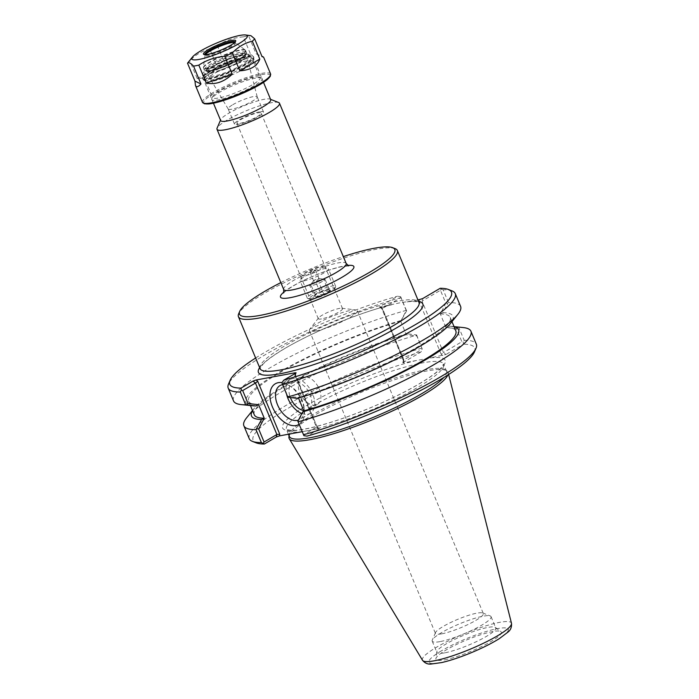 <?xml version="1.0" encoding="UTF-8"?>
<svg xmlns="http://www.w3.org/2000/svg" width="699" height="699" viewBox="0 0 699 699"><rect width="100%" height="100%" fill="white"/><g stroke="black" fill="none" stroke-linecap="round" stroke-linejoin="round"><path stroke-width="0.52" stroke-dasharray="3.5 2.62" d="M321.496 318.919A13.132 2.254 157.4 0 1 318.298 318.718A13.132 2.254 157.4 0 1 318.569 317.896A13.132 2.254 157.4 0 1 329.552 311.588A13.132 2.254 157.4 0 1 341.767 308.233A13.132 2.254 157.4 0 1 342.545 308.626A13.132 2.254 157.4 0 1 335.258 313.965A13.132 2.254 157.4 0 1 321.496 318.919M315.721 331.011A25.924 4.456 157.4 0 1 309.395 330.627A25.924 4.456 157.4 0 1 309.928 329.002A25.924 4.456 157.4 0 1 331.614 316.551A25.924 4.456 157.4 0 1 355.73 309.937A25.924 4.456 157.4 0 1 357.259 310.697A25.924 4.456 157.4 0 1 342.868 321.243A25.924 4.456 157.4 0 1 315.721 331.011M232.784 104.71A15.745 2.709 157.4 0 1 253.37 96.602A15.745 2.709 157.4 0 1 257.206 96.838A15.745 2.709 157.4 0 1 257.232 96.899A15.745 2.709 157.4 0 1 243.715 105.383A15.745 2.709 157.4 0 1 228.18 108.992A15.745 2.709 157.4 0 1 228.145 108.93A15.745 2.709 157.4 0 1 232.784 104.71M259.705 111.814A15.745 2.709 -22.6 0 0 243.217 117.738A15.745 2.709 -22.6 0 0 234.48 124.142A15.745 2.709 -22.6 0 0 250.05 120.595A15.745 2.709 -22.6 0 0 263.54 112.041A15.745 2.709 -22.6 0 0 259.705 111.814M240.089 123.339A13.132 2.254 -22.6 0 0 253.842 118.393A13.132 2.254 -22.6 0 0 261.138 113.046A13.132 2.254 -22.6 0 0 248.145 116.008A13.132 2.254 -22.6 0 0 236.882 123.138A13.132 2.254 -22.6 0 0 240.089 123.339M211.71 72.574A27.112 4.657 -22.6 0 0 203.793 78.926A27.112 4.657 -22.6 0 0 203.715 79.843A27.112 4.657 -22.6 0 0 230.539 73.727A27.112 4.657 -22.6 0 0 253.781 59.004A27.112 4.657 -22.6 0 0 253.082 58.41A27.112 4.657 -22.6 0 0 211.71 72.574M212.199 70.555A25.147 4.325 157.4 0 1 250.574 57.423A25.147 4.325 157.4 0 1 229.665 71.621A25.147 4.325 157.4 0 1 204.859 76.453A25.147 4.325 157.4 0 1 212.199 70.555M270.723 99.712A27.112 4.657 -22.6 0 0 270.032 99.118A27.112 4.657 -22.6 0 0 228.652 113.282A27.112 4.657 -22.6 0 0 220.735 119.643A27.112 4.657 -22.6 0 0 220.666 120.551M214.689 70.092A21.188 3.644 157.4 0 1 235.432 61.005A21.188 3.644 157.4 0 1 247.595 59.572A21.188 3.644 157.4 0 1 229.403 70.992A21.188 3.644 157.4 0 1 208.485 75.85A21.188 3.644 157.4 0 1 214.689 70.092M417.967 299.993L399.784 302.85L380.405 306.948L382.056 308.25L381.785 308.705L382.467 308.434L400.868 297.625L406.25 310.557L400.737 321.217L406.608 310.889L406.25 310.557M395.171 248.661A86.082 14.801 -22.6 0 0 263.803 293.632A86.082 14.801 -22.6 0 0 238.665 313.807M280.832 282.614A84.116 14.461 157.4 0 1 343.323 256.603M278.613 102.508A33.84 5.819 -22.6 0 0 226.974 120.184A33.84 5.819 -22.6 0 0 217.092 128.118M445.831 303.235L447.823 303.27L442.921 312.689L440.309 313.895L445.831 303.235L440.449 290.303L422.039 301.112L443.454 352.558L461.864 341.75L456.412 328.661L445.848 327.455L440.309 313.895M440.178 288.294L441.226 289.098L440.449 290.303M441.226 289.098L443.157 289.753L448.478 302.536L447.823 303.27M445.927 327.403L448.548 326.197L457.819 327.289L456.412 328.661M445.848 327.455A109.149 18.759 157.4 0 1 455.818 330.889M448.548 326.197A112.181 19.284 157.4 0 1 451.537 326.363A112.181 19.284 157.4 0 1 454.105 326.783M400.737 321.217L406.268 334.777L416.84 335.983L422.283 349.072L403.882 359.88L382.467 308.434L379.985 306.485L379.566 306.957L380.405 306.948M258.63 404.704A109.149 18.759 157.4 0 1 248.652 401.27A109.149 18.759 157.4 0 1 296.166 363.506A109.149 18.759 157.4 0 1 400.649 321.269M252.942 405.804A112.181 19.284 157.4 0 1 281.688 370.758A112.181 19.284 157.4 0 1 401.715 320.308M416.84 335.983L416.613 334.917L407.342 333.816L406.355 334.725M422.283 349.072L416.613 334.917M287.866 397.25L287.639 396.184L298.115 397.434L297.127 398.343M442.921 312.689A112.181 19.284 157.4 0 1 450.392 323.611M298.115 397.434L298.447 397.967M440.221 313.947A109.149 18.759 157.4 0 1 450.2 317.381A109.149 18.759 157.4 0 1 402.685 355.144A109.149 18.759 157.4 0 1 298.202 397.39M295.048 373.572L294.829 374.437L295.528 375.197L295.039 375.73L282.256 383.244L287.639 396.184M303.742 410.951L298.22 421.602L303.663 434.691L316.455 427.176L295.039 375.73L295.66 373.205M303.663 434.691L303.943 435.704M246.73 417.653A122.972 21.136 157.4 0 1 416.814 335.144M252.566 410.671A112.181 19.284 157.4 0 1 254.087 408.548A112.181 19.284 157.4 0 1 407.342 333.816M294.829 374.437L317.154 426.932L316.455 427.176L318.936 429.125L307.027 436.124M302.099 431.702L318.526 428.67L319.356 428.653L318.936 429.125M282.256 383.244L281.889 382.72M442.843 355.625L441.191 354.314L443.454 352.558L445.936 354.515L430.173 357.967A88.048 15.133 157.4 0 1 414.07 386.844A88.048 15.133 157.4 0 1 301.828 429.667A88.048 15.133 157.4 0 1 308.565 404.354A88.048 15.133 157.4 0 1 416.351 360.527L430.173 357.967M441.191 354.314L419.155 301.391L422.039 301.112L422.659 298.595M457.819 327.289L458.815 327.377L464.197 340.308L463.288 342.082L461.864 341.75M463.288 342.082L463.454 344.214L445.936 354.515M382.056 308.25L404.092 361.182L403.419 360.693L403.882 359.88L403.262 362.405L420.789 352.113L422.65 349.596M416.351 360.527L403.681 362.868L402.816 362.79L403.262 362.405M400.868 297.625L400.597 296.612L397.513 296.193L379.985 306.485M282.518 384.668A19.624 12.084 59.6 0 1 291.815 387.194A19.624 12.084 59.6 0 1 304.222 408.312A19.624 12.084 59.6 0 1 299.819 419.461A19.624 12.084 59.6 0 1 298.482 420.073M299.085 424.459A23.565 14.504 -120.4 0 0 304.423 411.047A23.565 14.504 -120.4 0 0 289.526 385.682A23.565 14.504 -120.4 0 0 281.959 382.624M301.889 413.52A19.624 12.084 -120.4 0 0 310.304 413.301A19.624 12.084 -120.4 0 0 311.806 392.148A19.624 12.084 -120.4 0 0 292.933 378.526A19.624 12.084 -120.4 0 0 290.417 379.452A19.624 12.084 -120.4 0 0 286.712 394.743M303.707 376.875A15.492 9.541 -120.4 0 0 301.723 377.609A15.492 9.541 -120.4 0 0 301.348 395.8A15.492 9.541 -120.4 0 0 317.425 404.319A15.492 9.541 -120.4 0 0 318.613 387.63A15.492 9.541 -120.4 0 0 303.707 376.875M303.654 410.479A15.492 9.541 -120.4 0 0 306.232 410.462A15.492 9.541 -120.4 0 0 308.215 409.736A15.492 9.541 -120.4 0 0 309.395 393.039A15.492 9.541 -120.4 0 0 294.497 382.283A15.492 9.541 -120.4 0 0 292.514 383.017A15.492 9.541 -120.4 0 0 290.373 397.548M452.122 290.941A122.972 21.136 -22.6 0 0 443.157 289.753M255.633 358.002A120.027 20.629 157.4 0 1 397.513 296.193M406.608 310.889L400.597 296.612M474.394 352.025A120.027 20.629 -22.6 0 0 463.454 344.214M420.789 352.113A120.027 20.629 -22.6 0 0 297.564 402.904A120.027 20.629 -22.6 0 0 256.183 442.86M289.351 436.456A85.095 14.627 157.4 0 1 289.185 434.927A85.095 14.627 157.4 0 1 314.428 413.651A85.095 14.627 157.4 0 1 393.144 378.64A85.095 14.627 157.4 0 1 445.516 369.858A85.095 14.627 157.4 0 1 446.478 371.047A85.095 14.627 157.4 0 1 443.786 377.504M401.156 297.521A122.972 21.136 -22.6 0 0 228.538 384.013M464.197 340.308A122.972 21.136 157.4 0 1 476.325 344.179M458.815 327.377A122.972 21.136 157.4 0 1 463.175 327.56M460.597 306.407A122.972 21.136 -22.6 0 0 448.478 302.536M406.477 310.304A122.972 21.136 -22.6 0 0 287.909 357.923A122.972 21.136 -22.6 0 0 233.536 400.92M249.255 438.692A122.972 21.136 157.4 0 1 303.628 395.695A122.972 21.136 157.4 0 1 422.196 348.076M447.867 374.97A86.082 14.801 -22.6 0 0 448.155 372.576A86.082 14.801 -22.6 0 0 447.054 371.012A86.082 14.801 -22.6 0 0 394.079 379.906A86.082 14.801 -22.6 0 0 314.454 415.311A86.082 14.801 -22.6 0 0 288.923 436.84M441.768 633.827A25.924 4.456 -22.6 0 0 468.924 624.067A25.924 4.456 -22.6 0 0 483.315 613.521A25.924 4.456 -22.6 0 0 482.651 612.953A25.924 4.456 -22.6 0 0 476.998 613.137A25.924 4.456 -22.6 0 0 451.807 621.961A25.924 4.456 -22.6 0 0 435.521 632.578A25.924 4.456 -22.6 0 0 435.451 633.443A25.924 4.456 -22.6 0 0 441.768 633.827M439.977 641.621A31.874 5.478 157.4 0 1 432.209 641.149A31.874 5.478 157.4 0 1 432.297 640.074A31.874 5.478 157.4 0 1 459.531 623.84A31.874 5.478 157.4 0 1 490.244 615.95A31.874 5.478 157.4 0 1 491.065 616.649A31.874 5.478 157.4 0 1 473.372 629.616A31.874 5.478 157.4 0 1 439.977 641.621M444.573 659.856A35.413 6.09 -22.6 0 0 483.175 645.771A35.413 6.09 -22.6 0 0 500.93 631.608A35.413 6.09 -22.6 0 0 466.294 640.092A35.413 6.09 -22.6 0 0 435.87 658.694A35.413 6.09 -22.6 0 0 444.573 659.856M444.66 652.857A31.874 5.478 157.4 0 1 436.884 652.385A31.874 5.478 157.4 0 1 436.823 651.817A31.874 5.478 157.4 0 1 464.206 635.076A31.874 5.478 157.4 0 1 495.381 627.44A31.874 5.478 157.4 0 1 495.74 627.885A31.874 5.478 157.4 0 1 478.046 640.852A31.874 5.478 157.4 0 1 444.66 652.857M254.279 414.787A109.149 18.759 157.4 0 1 301.793 377.014A109.149 18.759 157.4 0 1 406.268 334.777M261.548 77.991A27.305 4.692 157.4 0 1 238.411 93.474A27.305 4.692 157.4 0 1 211.771 98.594A27.305 4.692 157.4 0 1 235.1 84.684A27.305 4.692 157.4 0 1 261.409 77.93A27.305 4.692 157.4 0 1 261.548 77.991M187.874 62.735A36.89 6.343 157.4 0 1 189.822 60.787L197.275 78.681C202.92 78.917 209.569 75.011 217.232 66.955L209.787 49.061A36.89 6.343 157.4 0 1 217.372 45.671L224.816 63.565C236.113 63.137 244.764 60.193 250.784 54.74L243.339 36.846A36.89 6.343 157.4 0 1 248.617 35.867L256.07 53.762L261.915 56.27M234.777 42.412A16.479 2.831 157.4 0 1 235.205 42.543A16.479 2.831 157.4 0 1 235.362 42.639A16.479 2.831 157.4 0 1 235.546 42.866A16.479 2.831 157.4 0 1 221.417 51.813A16.479 2.831 157.4 0 1 205.122 55.536A16.479 2.831 157.4 0 1 205.087 55.238A16.479 2.831 157.4 0 1 205.34 54.671M253.256 56.794A27.794 4.779 157.4 0 1 253.824 57.344A27.794 4.779 157.4 0 1 253.877 57.842A27.794 4.779 157.4 0 1 230.006 72.434A27.794 4.779 157.4 0 1 202.824 79.092A27.794 4.779 157.4 0 1 202.509 78.699A27.794 4.779 157.4 0 1 224.396 64.43A27.794 4.779 157.4 0 1 253.256 56.794M259.661 77.248A25.828 4.439 -22.6 0 0 259.521 77.187A25.828 4.439 -22.6 0 0 234.637 83.574A25.828 4.439 -22.6 0 0 212.575 96.733A25.828 4.439 -22.6 0 0 212.505 97.598A25.828 4.439 -22.6 0 0 238.053 91.77A25.828 4.439 -22.6 0 0 260.185 77.746A25.828 4.439 -22.6 0 0 259.661 77.248M252.767 60.691A25.828 4.439 157.4 0 1 253.3 61.197A25.828 4.439 157.4 0 1 253.353 61.661A25.828 4.439 157.4 0 1 231.159 75.221A25.828 4.439 157.4 0 1 205.908 81.407A25.828 4.439 157.4 0 1 205.611 81.049A25.828 4.439 157.4 0 1 225.952 67.786A25.828 4.439 157.4 0 1 252.767 60.691M197.275 78.681L217.232 66.955M209.787 49.061C202.238 50.817 195.58 54.732 189.822 60.787M224.816 63.565L250.784 54.74M243.339 36.846C233.789 37.641 225.13 40.577 217.372 45.671M249.962 35.413L248.617 35.867M256.07 53.762L262.081 56.671M235.546 42.866L235.17 41.975A16.479 2.831 157.4 0 1 235.126 42.525A16.479 2.831 157.4 0 1 221.05 50.922A16.479 2.831 157.4 0 1 205.165 54.994A16.479 2.831 157.4 0 1 204.755 54.662L205.122 55.536M312.602 299.085A13.893 2.385 -22.6 0 0 326.101 294.358A13.893 2.385 -22.6 0 0 334.83 288.67A13.893 2.385 -22.6 0 0 321.121 291.334A13.893 2.385 -22.6 0 0 309.57 299.181A13.893 2.385 -22.6 0 0 312.602 299.085M311.038 298.333A15.369 2.639 157.4 0 1 307.682 298.438A15.369 2.639 157.4 0 1 307.289 298.106A15.369 2.639 157.4 0 1 320.465 289.762A15.369 2.639 157.4 0 1 335.677 286.293A15.369 2.639 157.4 0 1 335.634 286.808A15.369 2.639 157.4 0 1 325.979 293.099A15.369 2.639 157.4 0 1 311.038 298.333M303.777 280.884A15.369 2.639 -22.6 0 0 319.88 275.1A15.369 2.639 -22.6 0 0 328.408 268.844A15.369 2.639 -22.6 0 0 328.014 268.512A15.369 2.639 -22.6 0 0 313.204 272.313A15.369 2.639 -22.6 0 0 300.072 280.142A15.369 2.639 -22.6 0 0 300.028 280.657A15.369 2.639 -22.6 0 0 303.777 280.884M311.352 285.9L316.009 297.084L314.664 295.581L314.201 296.21A8.851 1.52 -22.6 0 0 313.886 296.647A8.851 1.52 -22.6 0 0 316 297.075L316.044 297.075A8.851 1.52 -22.6 0 0 323.82 294.428L323.882 294.401A8.851 1.52 -22.6 0 0 329.858 290.889L329.876 290.871A8.851 1.52 -22.6 0 0 329.989 289.945A8.851 1.52 -22.6 0 0 328.076 290.006L328.032 290.006A8.851 1.52 -22.6 0 0 320.264 292.654L320.194 292.68A8.851 1.52 -22.6 0 0 314.227 296.193L309.543 285.017L312.558 283.252A7.689 1.319 -22.6 0 0 310.452 284.825A7.689 1.319 -22.6 0 0 310.443 285.463A7.689 1.319 -22.6 0 0 315.275 284.563A7.689 1.319 -22.6 0 0 322.213 281.461A7.689 1.319 -22.6 0 0 324.327 279.251A7.689 1.319 -22.6 0 0 324.03 279.172A7.689 1.319 -22.6 0 0 319.495 280.15A7.689 1.319 -22.6 0 0 312.558 283.252L315.572 281.479L323.419 278.814L325.227 279.687L319.198 283.235L311.352 285.9L309.543 285.017M304.956 275.738A11.437 1.966 157.4 0 1 302.204 275.188A11.437 1.966 157.4 0 1 311.972 269.36A11.437 1.966 157.4 0 1 322.99 266.529A11.437 1.966 157.4 0 1 317.774 271.011A11.437 1.966 157.4 0 1 304.956 275.738M314.733 269.997A2.953 0.507 157.4 0 1 315.459 270.041A2.953 0.507 157.4 0 1 312.925 271.64A2.953 0.507 157.4 0 1 310.007 272.304A2.953 0.507 157.4 0 1 311.64 271.107A2.953 0.507 157.4 0 1 314.733 269.997M318.316 278.595A2.953 0.507 157.4 0 1 318.858 278.552A2.953 0.507 157.4 0 1 319.032 278.639A2.953 0.507 157.4 0 1 316.708 280.15A2.953 0.507 157.4 0 1 313.641 280.963A2.953 0.507 157.4 0 1 313.58 280.902A2.953 0.507 157.4 0 1 313.641 280.718A2.953 0.507 157.4 0 1 315.599 279.521A2.953 0.507 157.4 0 1 318.316 278.595M323.82 294.428L319.495 294.69L316.044 297.075M329.858 290.889L326.433 291.588L323.882 294.401M328.539 289.377L328.076 290.006L328.539 289.377L329.876 290.871L325.227 279.687M320.264 292.654L323.707 290.268L328.032 290.006L323.419 278.814M314.227 296.193L316.769 293.37L320.194 292.68M314.664 295.581L314.201 296.21M320.221 292.663L315.572 281.479M323.855 294.419L319.198 283.235M389.186 305.323A89.035 15.308 -22.6 0 0 259.652 367.674M418.596 301.505A89.035 15.308 -22.6 0 0 410.785 301.33M260.037 368.591A86.082 14.801 157.4 0 1 285.41 345.524A86.082 14.801 157.4 0 1 407.334 299.862A86.082 14.801 157.4 0 1 418.981 302.431M347.752 265.437A39.747 6.833 -22.6 0 0 292.182 286.45A39.747 6.833 -22.6 0 0 283.986 291.981M283.689 289.465A33.84 5.819 157.4 0 1 293.659 280.395A33.84 5.819 157.4 0 1 326.442 265.987A33.84 5.819 157.4 0 1 346.171 263.453M316.865 427.36L318.526 428.67M419.155 301.391L419.566 299.705M404.092 361.182L403.681 362.868M311.536 406.696A85.095 14.627 -22.6 0 0 286.459 429.509A85.095 14.627 -22.6 0 0 370.645 410.304A85.095 14.627 -22.6 0 0 443.585 364.1A85.095 14.627 -22.6 0 0 393.974 370.47A85.095 14.627 -22.6 0 0 311.536 406.696M441.646 650.708A42.936 7.383 -22.6 0 0 456.866 658.065A42.936 7.383 -22.6 0 0 507.395 628.375A42.936 7.383 -22.6 0 0 441.646 650.708M422.519 660.293A48.196 8.283 157.4 0 1 436.622 647.187A48.196 8.283 157.4 0 1 483.839 626.496A48.196 8.283 157.4 0 1 511.476 623.263M202.474 102.299A36.89 6.343 157.4 0 1 231.526 83.356A36.89 6.343 157.4 0 1 269.831 73.22A36.89 6.343 157.4 0 1 270.592 73.945M270.129 75.841A35.911 6.169 -22.6 0 0 269.316 74.513A35.911 6.169 -22.6 0 0 230.417 85.086A35.911 6.169 -22.6 0 0 204.152 103.312M245.27 50.276A22.875 3.932 157.4 0 1 245.742 50.721A22.875 3.932 157.4 0 1 226.135 63.146A22.875 3.932 157.4 0 1 203.505 68.301A22.875 3.932 157.4 0 1 221.522 56.558A22.875 3.932 157.4 0 1 245.27 50.276M244.965 49.882A22.744 3.906 -22.6 0 0 222.404 55.675A22.744 3.906 -22.6 0 0 203.4 67.392A22.744 3.906 -22.6 0 0 225.943 62.674A22.744 3.906 -22.6 0 0 245.174 50.005A22.744 3.906 -22.6 0 0 244.965 49.882M246.004 52.041A22.875 3.932 -22.6 0 0 222.256 58.323A22.875 3.932 -22.6 0 0 204.239 70.066A22.875 3.932 -22.6 0 0 226.869 64.911A22.875 3.932 -22.6 0 0 246.476 52.486A22.875 3.932 -22.6 0 0 246.004 52.041M245.489 53.334A21.887 3.766 157.4 0 1 219.731 68.467A21.887 3.766 157.4 0 1 211.972 64.719A21.887 3.766 157.4 0 1 245.489 53.334M244.606 53.727A20.909 3.591 -22.6 0 0 212.592 64.605A20.909 3.591 -22.6 0 0 220.002 68.187A20.909 3.591 -22.6 0 0 244.606 53.727M253.055 56.322A27.794 4.779 157.4 0 1 253.623 56.864A27.794 4.779 157.4 0 1 229.805 71.953A27.794 4.779 157.4 0 1 202.308 78.218A27.794 4.779 157.4 0 1 224.196 63.95A27.794 4.779 157.4 0 1 253.055 56.322M248.014 54.33A23.853 4.098 -22.6 0 0 211.482 66.737A23.853 4.098 -22.6 0 0 219.94 70.826A23.853 4.098 -22.6 0 0 248.014 54.33M245.349 55.518A20.909 3.591 157.4 0 1 220.744 69.979A20.909 3.591 157.4 0 1 213.335 66.396A20.909 3.591 157.4 0 1 245.349 55.518M318.569 317.896L309.928 329.002M341.767 308.233L355.73 309.937M263.54 112.041L257.206 96.838M234.48 124.142L228.145 108.93M204.859 76.453L203.793 78.926M250.574 57.423L253.082 58.41M263.506 82.36L253.781 59.004M213.44 103.199L203.715 79.843M407.054 301.863L409.885 301.584C420.798 301.252 418.919 303.017 419.016 302.484M391.667 304.79C359.644 312.261 307.385 334.122 280.22 351.326C272.164 356.359 266.433 360.649 263.025 364.188L260.054 368.653M342.545 308.626L261.138 113.046M318.298 318.718L236.882 123.138M257.232 96.899L247.595 59.572M228.18 108.992L208.485 75.85M348.67 265.891L341.06 266.791C325.874 270.137 303.086 279.932 292.942 286.171C282.361 292.732 283.567 293.423 283.654 292.951M220.735 119.643L220.508 120.176M270.032 99.118L270.565 99.337M254.087 408.548L252.496 410.514M296.105 372.82L295.528 375.197M317.154 426.932L295.502 374.926M317.136 426.914L319.356 428.653M379.566 306.957L381.785 308.705L403.419 360.693M403.393 360.422L402.816 362.79M291.815 387.194L289.526 385.682M304.222 408.312L304.423 411.047M290.417 379.452L279.941 385.612M310.304 413.301L299.819 419.461M301.723 377.609L292.514 383.017M317.425 404.319L308.215 409.736M288.434 434.236L286.424 429.448L291.675 430.453C296.254 430.523 302.746 429.605 311.151 427.701C328.897 423.542 349.334 416.604 372.471 406.888C393.38 397.984 410.811 389.168 424.791 380.422C432.27 375.669 437.591 371.632 440.763 368.294L443.568 364.03L446.478 371.047M289.185 434.927L289.071 435.774M445.516 369.858L447.054 371.012M309.395 330.627L435.451 633.443M357.259 310.697L483.315 613.521M435.521 632.578L432.297 640.074M482.651 612.953L490.244 615.95M436.823 651.817L435.87 658.694M495.381 627.44L500.93 631.608M432.209 641.149L436.884 652.385M491.065 616.649L495.74 627.885M448.636 374.481L448.155 372.576M248.652 401.27L250.434 405.542M451.537 326.363L454.044 326.616M450.2 317.381L451.973 321.654M205.087 55.238L203.4 67.392L204.239 70.066L205.987 71.263C207 71.595 210.783 71.586 221.496 67.864L237.809 60.603C245.873 55.868 244.772 55.903 246.1 54.557L246.476 52.486L245.174 50.005L235.362 42.639M253.824 57.344L251.212 54.365L243.051 54.225L231.867 57.432L213.579 65.461C204.624 70.485 203.129 72.67 202.509 74.085L202.509 78.699M244.545 55.509L244.475 55.273C246.031 53.963 242.378 59.223 226.93 65.549L212.26 70.346L207.734 70.861C207.682 71.272 206.642 70.284 215.178 65.374L231.159 58.332C242.343 54.522 244.93 55.37 244.545 55.509M212.575 96.733L211.771 98.594M259.521 77.187L261.409 77.93M205.611 81.049L212.505 97.598M253.3 61.197L260.185 77.746M253.353 61.661L253.877 57.842M205.908 81.407L202.824 79.092M235.126 42.525L235.659 41.285M205.165 54.994L203.916 54.505M334.83 288.67L335.634 286.808M309.57 299.181L307.682 298.438M335.677 286.293L328.408 268.844M307.289 298.106L300.028 280.657M302.204 275.188L300.072 280.142M322.99 266.529L328.014 268.512M313.641 280.718L310.452 284.825M318.858 278.552L324.03 279.172M328.504 289.36L329.989 289.945M314.288 295.712L313.886 296.647M310.007 272.304L313.58 280.902M315.459 270.041L319.032 278.639"/><path stroke-width="1.05" d="M213.44 103.199L220.666 120.551A27.112 4.657 -22.6 0 0 247.49 114.435A27.112 4.657 -22.6 0 0 270.723 99.712L263.506 82.36M239.731 311.326L238.665 313.807A86.082 14.801 -22.6 0 0 238.438 316.699A86.082 14.801 -22.6 0 0 323.593 297.276A86.082 14.801 -22.6 0 0 397.382 250.539A86.082 14.801 -22.6 0 0 395.171 248.661L392.663 247.673A84.116 14.461 157.4 0 1 322.72 295.179A84.116 14.461 157.4 0 1 239.731 311.326A84.116 14.461 157.4 0 1 264.301 291.614A84.116 14.461 157.4 0 1 280.832 282.614M343.323 256.603A84.116 14.461 157.4 0 1 392.663 247.673M220.508 120.176L217.092 128.118A33.84 5.819 -22.6 0 0 216.996 129.254A33.84 5.819 -22.6 0 0 250.478 121.626A33.84 5.819 -22.6 0 0 279.486 103.242A33.84 5.819 -22.6 0 0 278.613 102.508L270.565 99.337M451.973 321.654L455.818 330.889A109.149 18.759 157.4 0 1 408.303 368.661A109.149 18.759 157.4 0 1 303.829 410.898L302.754 411.851A112.181 19.284 157.4 0 0 419.828 363.087A112.181 19.284 157.4 0 0 454.105 326.783M264.17 418.264L261.557 419.479L256 429.632L261.382 442.563L264.353 444.022L276.271 437.024L279.355 435.914L279.766 434.228L276.883 434.498L264.091 442.013L258.647 428.924L264.248 418.22L258.63 404.704L248.058 403.506L246.651 404.87L255.93 405.962L258.543 404.756M255.93 405.962A112.181 19.284 157.4 0 1 252.942 405.804L241.304 404.607A122.972 21.136 -22.6 0 0 245.655 404.791L246.651 404.87M287.656 397.015A122.972 21.136 -22.6 0 0 457.74 314.515L450.392 323.611A112.181 19.284 157.4 0 1 297.127 398.343L287.866 397.25L281.889 382.72L283.742 380.204L295.66 373.205L296.105 372.82L295.249 372.75L295.048 373.572M298.447 397.967L303.829 410.898M454.044 326.616L463.175 327.56A122.972 21.136 157.4 0 1 470.943 331.247L476.325 344.179A122.972 21.136 157.4 0 1 475.993 348.303L474.394 352.025A120.027 20.629 -22.6 0 1 307.027 436.124L303.943 435.704L297.861 421.27L302.754 411.851M248.058 403.506L242.675 390.566L255.467 383.052L276.883 434.498L276.271 437.024M279.766 434.228L257.73 381.296L256.079 379.994L252.994 381.104L241.076 388.102L241.251 390.234L242.675 390.566M241.251 390.234L240.334 392.008L245.655 404.791M256.655 428.898L258.647 428.924M263.305 443.218L264.091 442.013M256 429.632A122.972 21.136 157.4 0 1 243.872 425.761A122.972 21.136 157.4 0 1 246.73 417.653L252.496 410.514M261.557 419.479A112.181 19.284 157.4 0 1 252.566 410.671M257.73 381.296L255.467 383.052L252.994 381.104M417.967 299.993L422.659 298.595L440.178 288.294A120.027 20.629 157.4 0 1 448.356 289.456A120.027 20.629 157.4 0 1 406.975 329.412A120.027 20.629 157.4 0 1 283.742 380.204M298.482 420.073A19.624 12.084 59.6 0 1 278.875 407.613A19.624 12.084 59.6 0 1 279.941 385.612A19.624 12.084 59.6 0 1 282.448 384.686A19.624 12.084 59.6 0 1 282.518 384.668M281.959 382.624A23.565 14.504 -120.4 0 0 278.289 382.676A23.565 14.504 -120.4 0 0 273.44 409.133A23.565 14.504 -120.4 0 0 299.085 424.459M286.712 394.743A19.624 12.084 -120.4 0 0 301.889 413.52M279.355 435.914L302.099 431.702M256.079 379.994L295.249 372.75M290.373 397.548A15.492 9.541 -120.4 0 0 303.654 410.479M282.344 384.24A122.972 21.136 -22.6 0 0 400.903 336.621A122.972 21.136 -22.6 0 0 455.276 293.624A122.972 21.136 -22.6 0 0 452.122 290.941L448.356 289.456M241.076 388.102A120.027 20.629 157.4 0 1 230.137 380.291A120.027 20.629 157.4 0 1 255.633 358.002M261.382 442.563A122.972 21.136 157.4 0 1 252.418 441.375L256.183 442.86A120.027 20.629 -22.6 0 0 264.353 444.022M443.786 377.504A85.095 14.627 157.4 0 1 360.037 422.642A85.095 14.627 157.4 0 1 289.351 436.456L288.434 434.236M230.137 380.291L228.538 384.013A122.972 21.136 -22.6 0 0 228.215 388.137A122.972 21.136 -22.6 0 0 240.334 392.008M475.993 348.303A122.972 21.136 157.4 0 1 303.383 434.795M470.943 331.247A122.972 21.136 157.4 0 1 416.569 374.236A122.972 21.136 157.4 0 1 298.001 421.864M457.74 314.515A122.972 21.136 -22.6 0 0 460.597 306.407L455.276 293.624M228.215 388.137L233.536 400.92A122.972 21.136 -22.6 0 0 241.304 404.607M252.418 441.375A122.972 21.136 157.4 0 1 249.255 438.692L243.872 425.761M289.071 435.774L288.923 436.84A86.082 14.801 -22.6 0 0 289.264 438.719A86.082 14.801 -22.6 0 0 368.574 421.287A86.082 14.801 -22.6 0 0 447.867 374.97M264.248 418.22A109.149 18.759 157.4 0 1 254.279 414.787L250.434 405.542M261.915 56.27L263.575 57.1L262.081 56.671L254.628 38.777A36.89 6.343 157.4 0 1 252.33 41.189L259.775 59.083C257.188 66.195 250.539 70.11 239.818 70.809L232.365 52.914A36.89 6.343 157.4 0 1 224.781 56.313L232.234 74.208C223.995 81.984 215.344 84.92 206.266 83.024L198.813 65.129A36.89 6.343 157.4 0 1 193.536 66.108L200.98 84.002C198.201 86.999 196.358 87.48 195.458 85.453L194.969 81.101L187.524 63.207A36.89 6.343 157.4 0 1 187.874 62.735L192.522 56.986A30.074 5.173 157.4 0 1 217.599 42.639A30.074 5.173 157.4 0 1 245.454 34.95A30.074 5.173 157.4 0 1 246.738 35.265A30.074 5.173 157.4 0 1 219.407 53.063A30.074 5.173 157.4 0 1 192.522 56.986M205.34 54.671A16.479 2.831 157.4 0 1 219.241 46.588A16.479 2.831 157.4 0 1 234.777 42.412M200.98 84.002L194.969 81.101M187.524 63.207C188.634 62.028 190.635 62.989 193.536 66.108M232.234 74.208L206.266 83.024M198.813 65.129C206.581 60.044 215.231 57.1 224.781 56.313M259.775 59.083L239.818 70.809M232.365 52.914C238.123 46.859 244.781 42.954 252.33 41.189M254.628 38.777L250.958 35.719L245.454 34.95M204.755 54.662A16.479 2.831 157.4 0 1 204.746 54.636A16.479 2.831 157.4 0 1 217.721 46.178A16.479 2.831 157.4 0 1 234.838 41.652A16.479 2.831 157.4 0 1 235.17 41.975A16.479 2.831 157.4 0 1 235.179 41.992M235.353 40.359A17.466 3.006 157.4 0 1 235.659 41.285A17.466 3.006 157.4 0 1 220.744 50.179A17.466 3.006 157.4 0 1 203.916 54.505A17.466 3.006 157.4 0 1 215.825 45.767A17.466 3.006 157.4 0 1 235.353 40.359M259.652 367.674A89.035 15.308 -22.6 0 0 346.512 352.331A89.035 15.308 -22.6 0 0 418.596 301.505M419.016 302.484L418.981 302.431A86.082 14.801 157.4 0 1 345.201 349.177A86.082 14.801 157.4 0 1 260.037 368.591L238.438 316.699M283.986 291.981A39.747 6.833 -22.6 0 0 319.793 288.137A39.747 6.833 -22.6 0 0 347.752 265.437M348.67 265.891L346.171 263.453A33.84 5.819 157.4 0 1 317.171 281.828A33.84 5.819 157.4 0 1 283.689 289.465L283.654 292.951M422.519 660.293C424.887 663.15 427.709 664.408 430.995 664.05L441.724 662.565C450.357 660.555 460.204 657.27 471.248 652.709C482.354 648.078 491.72 643.377 499.339 638.633L508.121 631.975C510.716 629.895 511.825 626.994 511.476 623.263A48.196 8.283 157.4 0 1 470.104 649.231A48.196 8.283 157.4 0 1 422.519 660.293L289.264 438.719M270.592 73.945A36.89 6.343 157.4 0 1 238.971 93.972A36.89 6.343 157.4 0 1 202.474 102.299L204.388 103.767L208.783 103.933C212.636 103.548 217.721 102.36 224.029 100.359L250.338 89.734C258.018 85.951 263.698 82.543 267.376 79.511L270.277 76.34L270.592 73.945L263.575 57.1M204.152 103.312A35.911 6.169 -22.6 0 0 239.276 94.715A35.911 6.169 -22.6 0 0 270.129 75.841M418.981 302.431L397.382 250.539M346.171 263.453L279.486 103.242M283.689 289.465L216.996 129.254M511.476 623.263L448.636 374.481M195.458 85.453L202.474 102.299"/></g></svg>
